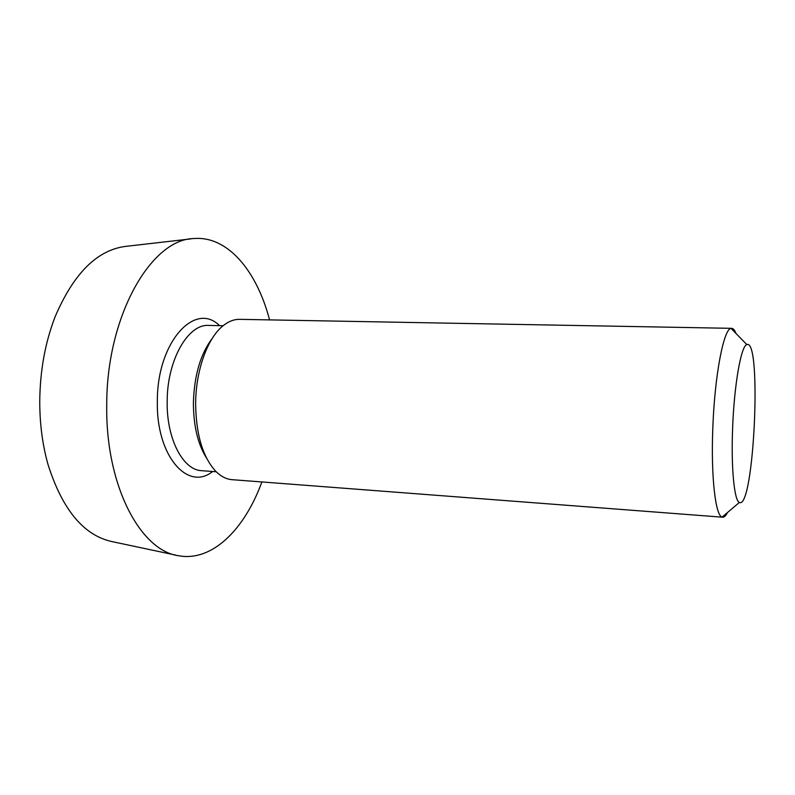 <?xml version="1.0" encoding="UTF-8"?>
<svg xmlns="http://www.w3.org/2000/svg" width="795" height="795" viewBox="0 0 795 795"><rect width="100%" height="100%" fill="white"/><g stroke="black" fill="none" stroke-linecap="round" stroke-linejoin="round"><path stroke-width="1.19" d="M190.959 238.888L126.902 246.241C97.785 249.322 73.836 272.884 55.054 316.907C45.146 342.665 40.048 370.758 39.75 401.187C39.73 423.785 42.493 444.942 48.058 464.648C62.596 510.261 84.21 535.969 112.91 541.793L175.983 555.168M212.325 338.272C200.559 353.825 194.248 375.28 193.404 402.638C193.453 425.812 197.866 444.345 206.64 458.248M269.565 319.888C256.855 271.135 227.797 235.668 193.861 238.55C151.298 238.987 106.431 315.814 106.729 405.241C105.496 485.874 140.675 551.054 178.845 555.775C212.354 561.846 244.631 529.291 261.883 481.949M736.001 333.473C734.689 330.114 733.238 328.405 731.658 328.335L731.062 328.405C723.669 328.683 714.556 375.985 712.787 428.803C710.909 476.742 715.49 515.866 722.128 517.078L722.715 517.207C724.295 517.287 725.905 515.726 727.524 512.497M732.602 428.584C734.113 384.979 741.149 345.437 746.873 344.623C762.117 338.054 753.958 510.41 739.4 502.43C734.322 500.949 731.022 468.185 732.602 428.584M731.658 328.335L239.643 319.342C233.949 319.252 228.344 321.458 222.829 325.96C207.495 338.213 195.828 370.301 195.64 403.244C195.968 434.458 202.735 457.204 215.932 471.485C221 476.503 226.376 479.226 232.061 479.673L722.715 517.207M219.529 325.642C194.994 300.858 156.993 342.218 157.34 401.356C156.068 455.913 187.868 491.708 212.623 471.495M216.21 471.763L201.801 470.7C183.069 470.213 166.443 438.92 167.179 401.346C167.109 360.036 188.137 323.734 208.678 325.423L223.127 325.721M746.873 344.623L731.062 328.405M739.4 502.43L722.128 517.078"/></g></svg>
